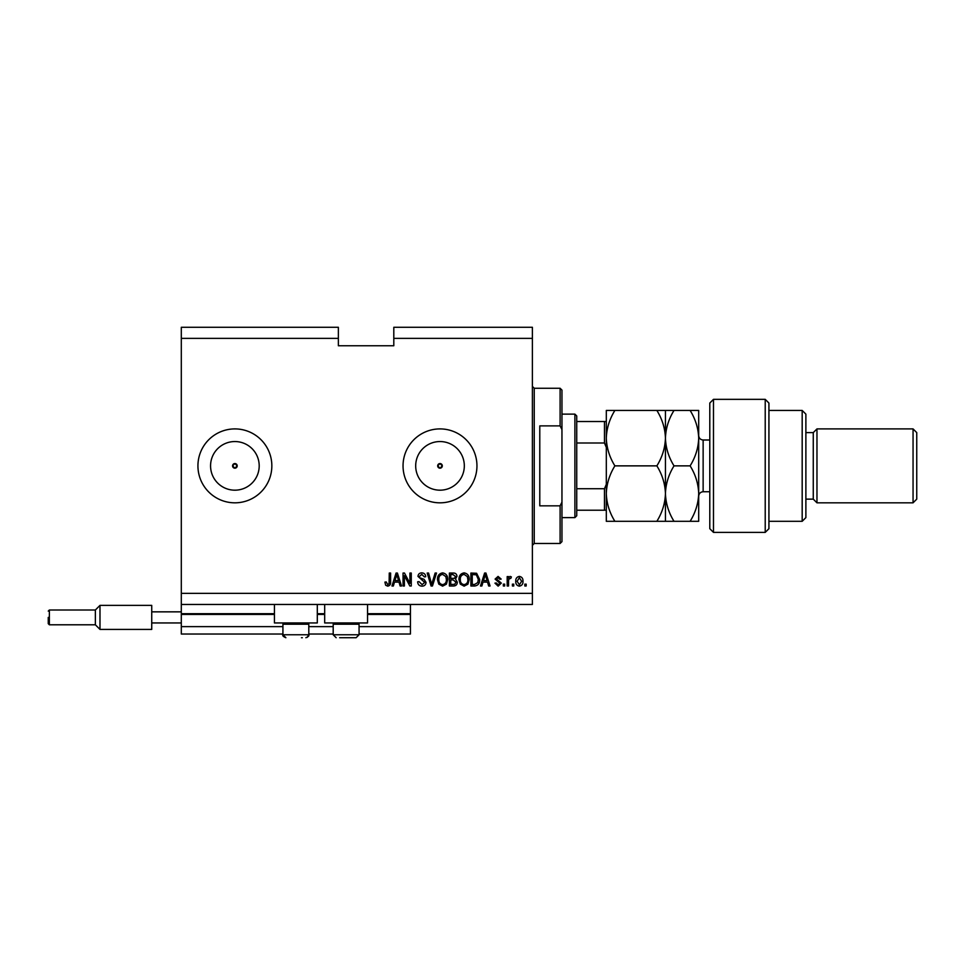 <?xml version="1.0" encoding="UTF-8"?>
<svg xmlns="http://www.w3.org/2000/svg" width="965" height="965" viewBox="0 0 965 965"><rect width="100%" height="100%" fill="white"/><g stroke="black" fill="none" stroke-linecap="round" stroke-linejoin="round"><path stroke-width="1.45" d="M181.299 338.365L338.365 338.365L338.365 327.28L181.299 327.28L181.299 634.029L282.926 634.029M308.8 634.029L333.19 634.029M359.064 634.029L410.439 634.029L410.439 626.635L359.064 626.635M181.299 626.635L282.926 626.635M308.8 626.635L333.19 626.635M367.556 614.44L410.439 614.44L410.439 626.635M410.439 614.44L410.439 613.704L367.556 613.704M181.299 613.704L274.434 613.704M317.304 613.704L324.686 613.704M410.439 604.464L410.439 613.704M437.688 465.866L440.004 468.182L442.308 465.866L440.004 463.562A2.304 2.304 0 0 0 437.688 465.866A2.304 2.304 0 0 0 440.004 468.182A2.304 2.304 0 0 0 442.308 465.866A2.304 2.304 0 0 0 440.004 463.562L437.688 465.866M232.577 465.866L234.881 468.182L237.197 465.866L234.881 463.562A2.304 2.304 0 0 0 232.577 465.866A2.304 2.304 0 0 0 234.881 468.182A2.304 2.304 0 0 0 237.197 465.866A2.304 2.304 0 0 0 234.881 463.562L232.577 465.866M234.881 441.548A24.318 24.318 0 0 0 210.563 465.866A24.318 24.318 0 0 0 234.881 490.184A24.318 24.318 0 0 0 259.199 465.866A24.318 24.318 0 0 0 234.881 441.548M440.004 441.548A24.318 24.318 0 0 0 415.686 465.866A24.318 24.318 0 0 0 440.004 490.184A24.318 24.318 0 0 0 464.322 465.866A24.318 24.318 0 0 0 440.004 441.548M440.004 428.906A36.96 36.96 0 0 0 403.044 465.866A36.96 36.96 0 0 0 440.004 502.825A36.96 36.96 0 0 0 476.951 465.866A36.96 36.96 0 0 0 440.004 428.906M234.881 428.906A36.96 36.96 0 0 0 197.934 465.866A36.96 36.96 0 0 0 234.881 502.825A36.96 36.96 0 0 0 271.841 465.866A36.96 36.96 0 0 0 234.881 428.906M317.304 604.464L317.304 622.944L274.434 622.944L274.434 604.464M324.686 604.464L324.686 622.944L367.556 622.944L367.556 604.464M338.365 338.365L338.365 345.76L393.804 345.76L393.804 327.28L532.391 327.28L532.391 604.464L181.299 604.464M181.299 593.366L532.391 593.366M393.804 338.365L532.391 338.365M404.383 575.683L404.383 585.984L403.044 585.984L403.044 573.041L404.468 573.041L409.932 583.355L409.932 573.041L411.271 573.041L411.271 585.984L409.836 585.984L404.383 575.683M426.06 582.378C425.818 584.826 424.455 586.081 421.982 586.153C419.256 585.984 417.821 584.525 417.652 581.786L419.003 581.618L422.103 584.633L424.709 582.426L417.99 576.419C418.183 574.151 419.437 572.969 421.741 572.872C424.202 572.993 425.529 574.284 425.722 576.744L424.371 576.913L421.789 574.392L419.341 576.455L419.763 577.77L424.057 579.29L426.06 582.378M436.518 573.041L432.453 585.984L431.066 585.984L427.193 573.041L428.581 573.041L431.681 584.464L435.131 573.041L436.518 573.041M442.597 586.153L438.786 584.115L437.483 579.688C437.326 575.84 439.039 573.572 442.609 572.872C446.119 573.548 447.82 575.767 447.724 579.531L446.409 584.175L442.597 586.153M464.105 586.153L460.293 584.115L458.978 579.688C458.821 575.84 460.534 573.572 464.117 572.872C467.615 573.548 469.328 575.767 469.231 579.531L467.916 584.175L464.105 586.153M513.742 584.139L513.742 585.984L512.403 585.984L512.403 584.139L513.742 584.139M522.982 581.183C523.163 583.982 521.956 585.634 519.375 586.153C516.83 585.646 515.624 584.03 515.756 581.28C515.612 578.518 516.818 576.901 519.375 576.407C521.896 576.889 523.09 578.469 522.982 581.183M387.689 586.153L385.662 585.236L384.902 582.112L386.241 581.943L387.749 584.633L389.088 583.656L389.269 573.041L390.608 573.041L390.608 581.823C390.873 584.271 389.896 585.707 387.689 586.153M483.007 582.112L481.885 585.984L480.486 585.984L484.611 573.041L485.926 573.041L490.063 585.984L488.664 585.984L487.53 582.112L483.007 582.112M501.318 583.113L498.133 586.153L494.936 583.125L496.275 582.957L498.23 584.802L499.967 583.343L495.093 579.084L498.085 576.407L501.149 579.096L499.798 579.265L498.133 577.745L496.444 578.904L501.318 583.113M504.671 584.139L504.671 585.984L503.332 585.984L503.332 584.139L504.671 584.139M508.543 581.099L508.543 585.984L507.192 585.984L507.192 576.575L508.543 576.575L508.543 578.071L510.123 576.407L511.39 576.913L510.895 578.252L508.772 579.181L508.543 581.099M526.178 584.139L526.178 585.984L524.827 585.984L524.827 584.139L526.178 584.139M479.641 579.446C479.87 583.27 478.23 585.453 474.72 585.984L470.908 585.984L470.908 573.041L476.614 573.282L479.641 579.446M457.301 582.184C457.193 584.694 455.89 585.96 453.393 585.984L449.401 585.984L449.401 573.041L453.417 573.041C455.589 573.053 456.771 574.139 456.964 576.298L455.516 579.012L457.301 582.184M394.48 582.112L393.358 585.984L391.959 585.984L396.084 573.041L397.399 573.041L401.524 585.984L400.137 585.984L399.003 582.112L394.48 582.112M484.671 576.841L483.453 580.604L487.084 580.604L485.274 574.392L484.671 576.841M519.339 577.745L517.107 581.268L519.411 584.802L521.643 581.268L519.339 577.745M472.247 574.561L472.247 584.464L474.563 584.464L477.784 582.583L478.302 579.422L476.348 574.814L472.247 574.561M464.129 574.392C461.379 574.947 460.124 576.72 460.329 579.7C460.245 582.486 461.499 584.139 464.093 584.633C466.77 584.09 468.037 582.378 467.88 579.482L467.325 576.563L464.129 574.392M450.752 574.561L450.752 578.421L454.443 578.3L455.625 576.515L452.947 574.561L450.752 574.561M450.752 579.929L450.752 584.464L454.72 584.308L455.963 582.197L453.224 579.929L450.752 579.929M442.621 574.392C439.883 574.947 438.617 576.72 438.822 579.7C438.737 582.486 439.992 584.139 442.597 584.633C445.263 584.09 446.53 582.378 446.385 579.482L445.818 576.563L442.621 574.392M396.145 576.841L394.926 580.604L398.557 580.604L396.748 574.392L396.145 576.841M301.466 637.72L302.334 637.72M307.546 622.944L308.8 624.198L282.926 624.198L282.926 634.765L308.8 634.765L307.135 637.419M357.81 622.944L359.064 624.198L333.19 624.198L333.19 634.765L359.064 634.765L356.109 637.72L339.656 637.72M346.121 637.72L351.73 637.72M352.599 637.72L356.109 637.72L352.599 637.72M560.11 425.891L560.11 388.256L561.956 390.101L561.956 429.606L560.11 425.891L539.785 425.891L539.785 505.841L560.11 505.841L561.956 502.126L561.956 541.63L560.11 543.476L560.11 505.841M561.956 502.126L561.956 429.606M574.899 414.13L576.744 415.975L576.744 515.756L574.899 517.614L574.899 414.13L561.956 414.13M606.309 447.386L604.464 443.007L604.464 421.524L606.309 421.524L576.744 421.524M576.744 443.007L604.464 443.007M576.744 488.724L604.464 488.724L606.309 484.346M606.309 510.22L604.464 510.22L606.309 510.22M576.744 510.22L604.464 510.22L604.464 488.724M713.485 532.391L709.794 528.699L709.794 403.044L713.485 399.341L713.485 532.391L765.221 532.391L765.221 399.341L713.485 399.341M802.18 410.439L805.884 414.13L805.884 517.614L802.18 521.305L802.18 410.439L768.924 410.439M805.884 432.61L813.266 432.61L813.266 499.134L816.969 502.825L816.969 428.906L913.059 428.906L913.059 502.825L816.969 502.825M913.059 428.906L916.75 432.61L916.75 499.134L913.059 502.825M765.221 399.341L768.924 403.044L768.924 528.699L765.221 532.391M690.12 521.305C695.512 512.56 698.371 503.32 698.696 493.585C698.346 483.742 695.488 474.503 690.12 465.866C695.5 457.193 698.358 447.953 698.696 438.146C698.358 428.376 695.5 419.136 690.12 410.439L698.696 410.439L698.696 521.305L674.016 521.305C668.661 512.68 665.802 503.441 665.44 493.585C665.114 503.32 662.255 512.56 656.863 521.305L614.886 521.305C609.518 512.68 606.659 503.441 606.309 493.585C606.635 483.851 609.494 474.611 614.886 465.866C609.506 457.169 606.647 447.929 606.309 438.146C606.647 428.364 609.506 419.124 614.886 410.439L606.309 410.439L606.309 521.305L614.886 521.305M665.44 410.439L665.44 438.146C665.778 428.351 668.636 419.112 674.016 410.439L656.863 410.439C662.243 419.136 665.102 428.376 665.44 438.146C665.102 447.941 662.243 457.181 656.863 465.866C662.219 474.503 665.078 483.742 665.44 493.585L665.44 521.305L674.016 521.305M656.863 465.866L614.886 465.866M656.863 521.305L665.44 521.305M656.863 410.439L614.886 410.439M665.44 438.146L665.44 493.585C665.766 483.851 668.624 474.611 674.016 465.866C668.636 457.169 665.778 447.929 665.44 438.146M690.12 465.866L674.016 465.866M690.12 410.439L674.016 410.439M48.25 617.395L48.25 623.679L48.25 617.395M49.36 610.001L48.25 611.11L49.36 610.001L95.366 610.001L49.36 610.001L49.36 624.789L95.366 624.789L95.366 610.001L99.986 605.381L99.986 629.409L151.734 629.409L151.734 611.846L181.299 611.846M151.734 622.944L181.299 622.944M151.734 611.846L151.734 605.381L99.986 605.381L151.734 605.381M181.299 614.44L274.434 614.44M317.304 614.44L324.686 614.44M560.11 388.256L534.236 388.256L534.236 543.476L532.391 545.334M709.794 440.004L703.135 440.004L703.135 491.74C700.445 492.005 698.962 493.477 698.696 496.179M282.926 634.765L285.881 637.72C283.264 636.623 282.287 635.633 282.926 634.765M284.18 622.944L282.926 624.198M308.8 624.198L308.8 634.765C309.355 635.742 308.366 636.731 305.845 637.72M334.445 622.944L333.19 624.198M333.19 634.765L336.146 637.72L333.19 634.765M359.064 624.198L359.064 634.765L356.109 637.72M534.236 388.256L532.391 386.41M560.11 543.476L534.236 543.476M574.899 517.614L561.956 517.614M813.266 499.134L805.884 499.134M802.18 521.305L768.924 521.305M813.266 432.61L816.969 428.906M703.135 440.004C700.445 439.738 698.962 438.255 698.696 435.565M709.794 491.74L703.135 491.74M48.25 623.679L49.36 624.789L95.366 624.789L99.986 629.409L151.734 629.409M95.366 624.789L99.986 629.409M95.366 610.001L99.986 605.381"/></g></svg>
